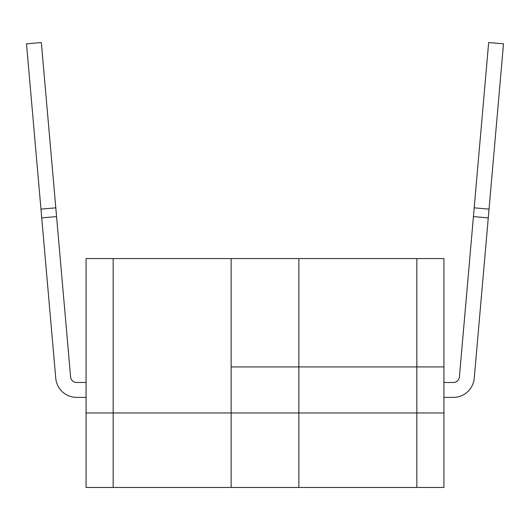 <?xml version="1.0" encoding="UTF-8"?>
<svg xmlns="http://www.w3.org/2000/svg" width="530" height="530" viewBox="0 0 530 530"><rect width="100%" height="100%" fill="white"/><g stroke="black" fill="none" stroke-linecap="round" stroke-linejoin="round"><path stroke-width="0.79" d="M416.838 258.554L416.838 487.461L443.928 487.461L443.928 412.963L416.838 412.963L443.928 412.963L443.928 366.912L231.14 366.912L231.14 412.963L86.072 412.963L86.072 258.554L231.14 258.554L231.14 366.912L443.928 366.912L443.928 258.554L298.86 258.554L298.86 412.963L86.072 412.963L86.072 487.461L231.14 487.461L231.14 412.963L416.838 412.963L298.86 412.963L298.86 487.461L231.14 487.461M231.14 258.554L298.86 258.554M416.838 487.461L298.86 487.461M56.571 216.604L41.731 217.903L40.962 209.131L55.802 207.833L70.596 376.923A6.095 6.095 0 0 0 76.671 382.488L86.072 382.488M86.072 397.387L76.671 397.387A20.995 20.995 0 0 1 55.756 378.221L41.731 217.903M55.802 207.833L41.34 42.539L26.5 43.838L40.962 209.131M70.596 376.923A6.095 6.095 0 0 0 76.671 382.488A6.095 6.095 0 0 1 70.596 376.923A6.095 6.095 0 0 0 76.671 382.488A6.095 6.095 0 0 1 70.596 376.923A6.095 6.095 0 0 0 76.671 382.488A6.095 6.095 0 0 1 70.596 376.923M443.928 397.387L453.329 397.387A20.995 20.995 0 0 0 474.244 378.221L489.038 209.131L474.198 207.833L488.66 42.539L503.5 43.838L489.038 209.131M474.198 207.833L459.404 376.923A6.095 6.095 0 0 1 453.329 382.488L443.928 382.488M473.429 216.604L488.269 217.903M459.404 376.923A6.095 6.095 0 0 1 453.329 382.488A6.095 6.095 0 0 0 459.404 376.923A6.095 6.095 0 0 1 453.329 382.488A6.095 6.095 0 0 0 459.404 376.923M113.162 487.461L113.162 258.554"/></g></svg>
